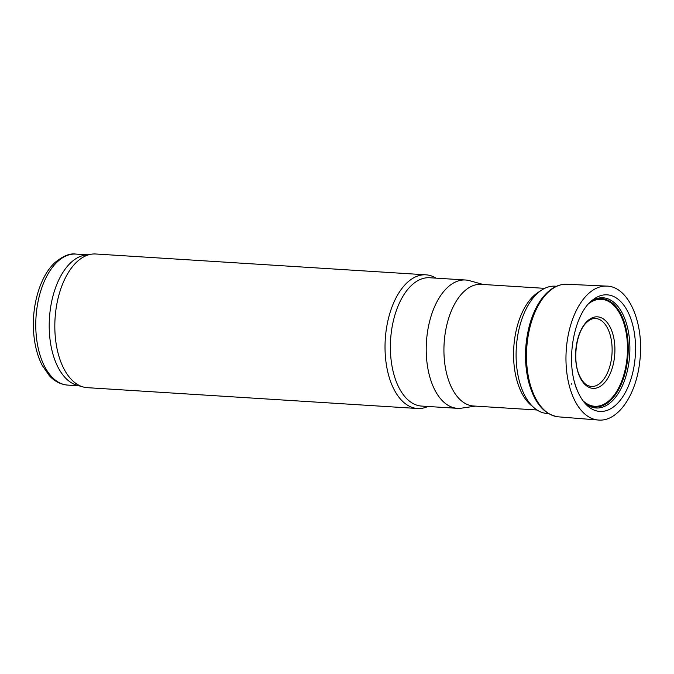 <?xml version="1.0" encoding="UTF-8"?>
<svg xmlns="http://www.w3.org/2000/svg" width="674" height="674" viewBox="0 0 674 674"><rect width="100%" height="100%" fill="white"/><g stroke="black" fill="none" stroke-linecap="round" stroke-linejoin="round"><path stroke-width="1.01" d="M548.383 413.541L547.061 413.457A63.76 34.821 -86.4 0 1 534.271 407.947L530.944 405.125A60.946 33.279 -86.4 0 1 513.596 351.668A60.946 33.279 -86.4 0 1 533.707 295.852A60.946 33.279 -86.4 0 1 538.054 292.423L541.711 290.047A63.76 34.821 -86.4 0 1 555.09 286.189L556.412 286.273M537.026 410.003L473.527 405.992A60.946 33.279 -86.4 0 1 444.284 358.897A60.946 33.279 -86.4 0 1 464.066 291.454A60.946 33.279 -86.4 0 1 481.202 284.352L544.702 288.354M475.44 406.119L461.488 408.166A64.291 35.107 -86.4 0 1 457.435 408.334A64.291 35.107 -86.4 0 1 426.591 358.652A64.291 35.107 -86.4 0 1 447.46 287.503A64.291 35.107 -86.4 0 1 465.532 280.005A64.291 35.107 -86.4 0 1 469.534 280.687L483.115 284.47M457.435 408.334L421.604 406.077A64.291 35.107 -86.4 0 1 390.752 356.394A64.291 35.107 -86.4 0 1 411.629 285.245A64.291 35.107 -86.4 0 1 429.7 277.747L465.532 280.005M427.939 406.473A66.97 36.573 -86.4 0 1 417.551 408.503A66.97 36.573 -86.4 0 1 385.418 356.748A66.97 36.573 -86.4 0 1 407.163 282.633A66.97 36.573 -86.4 0 1 425.985 274.824A66.97 36.573 -86.4 0 1 436.036 278.143M417.551 408.503L87.35 387.676A66.97 36.573 -86.4 0 1 83.18 386.969A66.97 36.573 -86.4 0 1 54.965 332.139A66.97 36.573 -86.4 0 1 76.954 261.807A66.97 36.573 -86.4 0 1 91.554 254.174A66.97 36.573 -86.4 0 1 95.784 253.997L425.985 274.824M83.18 386.969L76.996 385.242A65.631 35.84 -86.4 0 1 49.345 331.515A65.631 35.84 -86.4 0 1 70.896 262.59A65.631 35.84 -86.4 0 1 85.21 255.109L91.554 254.174M534.271 407.947A63.76 34.821 -86.4 0 1 516.124 352.022A63.76 34.821 -86.4 0 1 537.161 293.628A63.76 34.821 -86.4 0 1 541.711 290.047M57.459 261.739A65.631 35.84 -86.4 0 1 75.909 254.081C70.029 253.112 63.044 255.935 54.973 262.54C40.019 276.146 31.366 306.131 33.7 333.31C34.703 345.585 37.542 356.268 42.209 365.342L49.194 375.502C52.547 379.277 58.495 384.256 67.644 385.09A65.631 35.84 -86.4 0 1 36.152 334.371A65.631 35.84 -86.4 0 1 57.459 261.739M571.678 383.725L571.847 384.391A65.049 35.52 -86.4 0 1 571.678 383.725M574.391 382.065A59.228 32.344 -86.4 0 1 574.113 380.962L576.253 388.106A59.228 32.344 -86.4 0 1 574.391 382.065M568.999 384.584A67.097 36.64 -86.4 0 1 606.474 286.096C629.086 286.113 644.698 324.32 639.693 362.14C636.054 395.301 617.662 422.253 598.032 420.003A67.097 36.64 -86.4 0 1 570.768 390.76A67.097 36.64 -86.4 0 1 568.999 384.584M598.032 420.003L558.628 416.861A66.431 36.278 -86.4 0 1 529.528 381.88A66.431 36.278 -86.4 0 1 529.503 381.762A66.431 36.278 -86.4 0 1 566.994 284.26L606.474 286.096M595.016 318.465A34.079 18.611 -86.4 0 1 612 353.665A34.079 18.611 -86.4 0 1 590.727 386.455L587.745 385.553C584.855 384.163 582.269 381.189 579.994 376.64C572.15 361.837 575.823 332.434 586.388 322.728C589.379 319.796 592.252 318.381 595.016 318.465M579.893 377.128A35.832 19.571 -86.4 0 1 577.214 369.436A35.832 19.571 -86.4 0 1 595.765 316.873A35.832 19.571 -86.4 0 1 612.86 365.906A35.832 19.571 -86.4 0 1 579.893 377.128M589.042 303.376A53.583 29.26 -86.4 0 1 627.309 354.634A53.583 29.26 -86.4 0 1 582.9 400.668M590.331 302.07A54.24 29.622 -86.4 0 1 628.025 354.676A54.24 29.622 -86.4 0 1 584.013 402.134M590.929 301.497A55.209 30.153 -86.4 0 1 629.693 354.785A55.209 30.153 -86.4 0 1 584.535 402.774M586.447 404.847C582.344 400.752 578.974 395.082 576.346 387.836C565.267 359.545 574.4 312.61 593.078 299.677A58.411 31.897 -86.4 0 1 635.338 355.139A58.411 31.897 -86.4 0 1 586.447 404.847A58.411 31.897 -86.4 0 1 576.245 387.702M87.283 254.806L75.909 254.081M79.018 385.806L67.644 385.09M558.628 416.861C544.238 414.822 534.179 402.942 528.45 381.214C524.212 363.033 524.532 344.465 529.419 325.517C532.216 315.255 536.15 306.569 541.23 299.45C548.796 289.07 557.381 284.007 566.994 284.26"/></g></svg>
